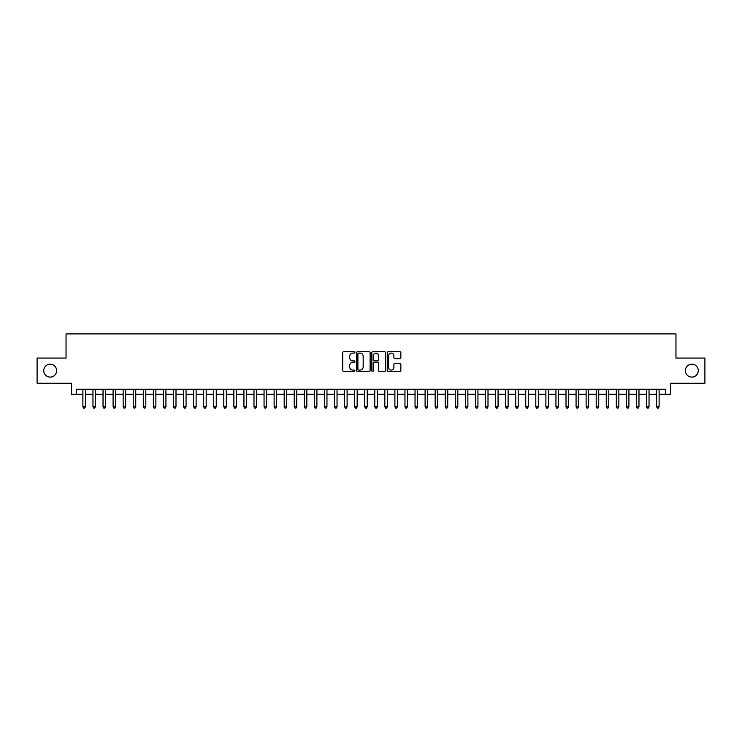 <?xml version="1.0" encoding="UTF-8"?>
<svg xmlns="http://www.w3.org/2000/svg" width="742" height="742" viewBox="0 0 742 742"><rect width="100%" height="100%" fill="white"/><g stroke="black" fill="none" stroke-linecap="round" stroke-linejoin="round"><path stroke-width="1.11" d="M354.899 352.404A0.696 0.696 0 0 0 354.203 351.708L343.713 351.708A0.992 0.992 0 0 0 342.721 352.7L342.721 370.481A0.992 0.992 0 0 0 343.713 371.473L354.203 371.473A0.696 0.696 0 0 0 354.899 370.777A0.696 0.696 0 0 0 354.203 370.082L352.849 370.082A3.163 3.163 0 0 1 349.686 366.928L349.686 365.444A3.163 3.163 0 0 1 352.849 362.281L354.203 362.281A0.696 0.696 0 0 0 354.899 361.586A0.696 0.696 0 0 0 354.203 360.9L352.849 360.9A3.163 3.163 0 0 1 349.686 357.737L349.686 356.253A3.163 3.163 0 0 1 352.849 353.09L354.203 353.09A0.696 0.696 0 0 0 354.899 352.404M685.376 370.648A6.437 6.437 0 0 0 691.813 377.094A6.437 6.437 0 0 0 698.259 370.648A6.437 6.437 0 0 0 691.813 364.211A6.437 6.437 0 0 0 685.376 370.648M43.741 370.648A6.437 6.437 0 0 0 50.187 377.094A6.437 6.437 0 0 0 56.624 370.648A6.437 6.437 0 0 0 50.187 364.211A6.437 6.437 0 0 0 43.741 370.648M399.873 358.674A0.992 0.992 0 0 0 400.856 357.69L400.856 352.7A0.992 0.992 0 0 0 399.873 351.708L388.214 351.708A0.992 0.992 0 0 0 387.231 352.7L387.231 370.481A0.992 0.992 0 0 0 388.214 371.473L399.873 371.473A0.992 0.992 0 0 0 400.856 370.481L400.856 364.452A0.992 0.992 0 0 0 399.873 363.469L394.883 363.469A0.992 0.992 0 0 0 393.891 364.452L393.891 367.438A2.643 2.643 0 0 1 391.257 370.082A2.643 2.643 0 0 1 388.613 367.438L388.613 355.733A2.643 2.643 0 0 1 391.257 353.09A2.643 2.643 0 0 1 393.891 355.733L393.891 357.69A0.992 0.992 0 0 0 394.883 358.674L399.873 358.674M76.602 394.299L76.602 389.272L665.398 389.272L665.398 394.299L670.425 394.299L670.425 383.224L704.9 383.224L704.9 358.071L675.962 358.071L675.962 333.909L66.038 333.909L66.038 358.071L37.1 358.071L37.1 383.224L71.575 383.224L71.575 394.299L82.891 394.299M370.137 352.7A0.992 0.992 0 0 0 369.145 351.708L357.486 351.708A0.992 0.992 0 0 0 356.503 352.7L356.503 370.481A0.992 0.992 0 0 0 357.486 371.473L369.145 371.473A0.992 0.992 0 0 0 370.137 370.481L370.137 352.7M372.855 351.708L384.514 351.708A0.992 0.992 0 0 1 385.497 352.7L385.497 370.481A0.992 0.992 0 0 1 384.514 371.473L379.524 371.473A0.992 0.992 0 0 1 378.531 370.481L378.531 363.265A0.992 0.992 0 0 0 377.548 362.281L374.237 362.281A0.992 0.992 0 0 0 373.245 363.265L373.245 370.777A0.696 0.696 0 0 1 372.558 371.473A0.696 0.696 0 0 1 371.863 370.777L371.863 352.7A0.992 0.992 0 0 1 372.855 351.708M85.413 394.299L92.963 394.299M95.477 394.299L103.027 394.299M105.54 394.299L113.09 394.299M115.604 394.299L123.153 394.299M125.667 394.299L133.217 394.299M135.74 394.299L143.28 394.299M145.803 394.299L153.353 394.299M155.866 394.299L163.416 394.299M165.93 394.299L173.48 394.299M175.993 394.299L183.543 394.299M186.056 394.299L193.606 394.299M196.12 394.299L203.67 394.299M206.193 394.299L213.733 394.299M216.256 394.299L223.806 394.299M226.319 394.299L233.869 394.299M236.383 394.299L243.933 394.299M246.446 394.299L253.996 394.299M256.509 394.299L264.059 394.299M266.582 394.299L274.123 394.299M276.645 394.299L284.195 394.299M286.709 394.299L294.259 394.299M296.772 394.299L304.322 394.299M306.836 394.299L314.385 394.299M316.899 394.299L324.449 394.299M326.962 394.299L334.512 394.299M337.035 394.299L344.576 394.299M347.098 394.299L354.648 394.299M357.162 394.299L364.712 394.299M367.225 394.299L374.775 394.299M377.288 394.299L384.838 394.299M387.352 394.299L394.902 394.299M397.424 394.299L404.965 394.299M407.488 394.299L415.038 394.299M417.551 394.299L425.101 394.299M427.615 394.299L435.164 394.299M437.678 394.299L445.228 394.299M447.741 394.299L455.291 394.299M457.805 394.299L465.355 394.299M467.877 394.299L475.418 394.299M477.941 394.299L485.491 394.299M488.004 394.299L495.554 394.299M498.067 394.299L505.617 394.299M508.131 394.299L515.681 394.299M518.194 394.299L525.744 394.299M528.267 394.299L535.807 394.299M538.33 394.299L545.88 394.299M548.394 394.299L555.943 394.299M558.457 394.299L566.007 394.299M568.52 394.299L576.07 394.299M578.584 394.299L586.134 394.299M588.647 394.299L596.197 394.299M598.72 394.299L606.26 394.299M608.783 394.299L616.333 394.299M618.847 394.299L626.396 394.299M628.91 394.299L636.46 394.299M638.973 394.299L646.523 394.299M649.037 394.299L656.587 394.299M659.109 394.299L665.398 394.299M358.581 353.09A0.696 0.696 0 0 0 357.885 353.786L357.885 369.395A0.696 0.696 0 0 0 358.581 370.082L360.009 370.082A3.163 3.163 0 0 0 363.172 366.928L363.172 356.253A3.163 3.163 0 0 0 360.009 353.09L358.581 353.09M378.531 355.789A2.643 2.643 0 0 0 375.888 353.146A2.643 2.643 0 0 0 373.245 355.789L373.245 359.907A0.992 0.992 0 0 0 374.237 360.9L377.548 360.9A0.992 0.992 0 0 0 378.531 359.907L378.531 355.789M85.413 389.272L85.413 406.783L82.891 406.783L82.891 389.272M85.413 406.783L84.653 408.091L83.651 408.091L82.891 406.783M95.477 389.272L95.477 406.783L92.963 406.783L92.963 389.272M95.477 406.783L94.726 408.091L93.715 408.091L92.963 406.783M105.54 389.272L105.54 406.783L103.027 406.783L103.027 389.272M105.54 406.783L104.789 408.091L103.778 408.091L103.027 406.783M115.604 389.272L115.604 406.783L113.09 406.783L113.09 389.272M115.604 406.783L114.852 408.091L113.841 408.091L113.09 406.783M125.667 389.272L125.667 406.783L123.153 406.783L123.153 389.272M125.667 406.783L124.916 408.091L123.905 408.091L123.153 406.783M135.74 389.272L135.74 406.783L133.217 406.783L133.217 389.272M135.74 406.783L134.979 408.091L133.977 408.091L133.217 406.783M145.803 389.272L145.803 406.783L143.28 406.783L143.28 389.272M145.803 406.783L145.042 408.091L144.041 408.091L143.28 406.783M155.866 389.272L155.866 406.783L153.353 406.783L153.353 389.272M155.866 406.783L155.106 408.091L154.104 408.091L153.353 406.783M165.93 389.272L165.93 406.783L163.416 406.783L163.416 389.272M165.93 406.783L165.178 408.091L164.167 408.091L163.416 406.783M175.993 389.272L175.993 406.783L173.48 406.783L173.48 389.272M175.993 406.783L175.242 408.091L174.231 408.091L173.48 406.783M186.056 389.272L186.056 406.783L183.543 406.783L183.543 389.272M186.056 406.783L185.305 408.091L184.294 408.091L183.543 406.783M196.12 389.272L196.12 406.783L193.606 406.783L193.606 389.272M196.12 406.783L195.369 408.091L194.367 408.091L193.606 406.783M206.193 389.272L206.193 406.783L203.67 406.783L203.67 389.272M206.193 406.783L205.432 408.091L204.43 408.091L203.67 406.783M216.256 389.272L216.256 406.783L213.733 406.783L213.733 389.272M216.256 406.783L215.495 408.091L214.494 408.091L213.733 406.783M226.319 389.272L226.319 406.783L223.806 406.783L223.806 389.272M226.319 406.783L225.568 408.091L224.557 408.091L223.806 406.783M236.383 389.272L236.383 406.783L233.869 406.783L233.869 389.272M236.383 406.783L235.631 408.091L234.62 408.091L233.869 406.783M246.446 389.272L246.446 406.783L243.933 406.783L243.933 389.272M246.446 406.783L245.695 408.091L244.684 408.091L243.933 406.783M256.509 389.272L256.509 406.783L253.996 406.783L253.996 389.272M256.509 406.783L255.758 408.091L254.747 408.091L253.996 406.783M266.582 389.272L266.582 406.783L264.059 406.783L264.059 389.272M266.582 406.783L265.822 408.091L264.82 408.091L264.059 406.783M276.645 389.272L276.645 406.783L274.123 406.783L274.123 389.272M276.645 406.783L275.885 408.091L274.883 408.091L274.123 406.783M286.709 389.272L286.709 406.783L284.195 406.783L284.195 389.272M286.709 406.783L285.948 408.091L284.947 408.091L284.195 406.783M296.772 389.272L296.772 406.783L294.259 406.783L294.259 389.272M296.772 406.783L296.021 408.091L295.01 408.091L294.259 406.783M306.836 389.272L306.836 406.783L304.322 406.783L304.322 389.272M306.836 406.783L306.084 408.091L305.073 408.091L304.322 406.783M316.899 389.272L316.899 406.783L314.385 406.783L314.385 389.272M316.899 406.783L316.148 408.091L315.137 408.091L314.385 406.783M326.962 389.272L326.962 406.783L324.449 406.783L324.449 389.272M326.962 406.783L326.211 408.091L325.209 408.091L324.449 406.783M337.035 389.272L337.035 406.783L334.512 406.783L334.512 389.272M337.035 406.783L336.274 408.091L335.273 408.091L334.512 406.783M347.098 389.272L347.098 406.783L344.576 406.783L344.576 389.272M347.098 406.783L346.338 408.091L345.336 408.091L344.576 406.783M357.162 389.272L357.162 406.783L354.648 406.783L354.648 389.272M357.162 406.783L356.41 408.091L355.399 408.091L354.648 406.783M367.225 389.272L367.225 406.783L364.712 406.783L364.712 389.272M367.225 406.783L366.474 408.091L365.463 408.091L364.712 406.783M377.288 389.272L377.288 406.783L374.775 406.783L374.775 389.272M377.288 406.783L376.537 408.091L375.526 408.091L374.775 406.783M387.352 389.272L387.352 406.783L384.838 406.783L384.838 389.272M387.352 406.783L386.601 408.091L385.59 408.091L384.838 406.783M397.424 389.272L397.424 406.783L394.902 406.783L394.902 389.272M397.424 406.783L396.664 408.091L395.662 408.091L394.902 406.783M407.488 389.272L407.488 406.783L404.965 406.783L404.965 389.272M407.488 406.783L406.727 408.091L405.726 408.091L404.965 406.783M417.551 389.272L417.551 406.783L415.038 406.783L415.038 389.272M417.551 406.783L416.791 408.091L415.789 408.091L415.038 406.783M427.615 389.272L427.615 406.783L425.101 406.783L425.101 389.272M427.615 406.783L426.863 408.091L425.852 408.091L425.101 406.783M437.678 389.272L437.678 406.783L435.164 406.783L435.164 389.272M437.678 406.783L436.927 408.091L435.916 408.091L435.164 406.783M447.741 389.272L447.741 406.783L445.228 406.783L445.228 389.272M447.741 406.783L446.99 408.091L445.979 408.091L445.228 406.783M457.805 389.272L457.805 406.783L455.291 406.783L455.291 389.272M457.805 406.783L457.053 408.091L456.052 408.091L455.291 406.783M467.877 389.272L467.877 406.783L465.355 406.783L465.355 389.272M467.877 406.783L467.117 408.091L466.115 408.091L465.355 406.783M477.941 389.272L477.941 406.783L475.418 406.783L475.418 389.272M477.941 406.783L477.18 408.091L476.178 408.091L475.418 406.783M488.004 389.272L488.004 406.783L485.491 406.783L485.491 389.272M488.004 406.783L487.253 408.091L486.242 408.091L485.491 406.783M498.067 389.272L498.067 406.783L495.554 406.783L495.554 389.272M498.067 406.783L497.316 408.091L496.305 408.091L495.554 406.783M508.131 389.272L508.131 406.783L505.617 406.783L505.617 389.272M508.131 406.783L507.38 408.091L506.369 408.091L505.617 406.783M518.194 389.272L518.194 406.783L515.681 406.783L515.681 389.272M518.194 406.783L517.443 408.091L516.432 408.091L515.681 406.783M528.267 389.272L528.267 406.783L525.744 406.783L525.744 389.272M528.267 406.783L527.506 408.091L526.505 408.091L525.744 406.783M538.33 389.272L538.33 406.783L535.807 406.783L535.807 389.272M538.33 406.783L537.57 408.091L536.568 408.091L535.807 406.783M548.394 389.272L548.394 406.783L545.88 406.783L545.88 389.272M548.394 406.783L547.633 408.091L546.631 408.091L545.88 406.783M558.457 389.272L558.457 406.783L555.943 406.783L555.943 389.272M558.457 406.783L557.706 408.091L556.695 408.091L555.943 406.783M568.52 389.272L568.52 406.783L566.007 406.783L566.007 389.272M568.52 406.783L567.769 408.091L566.758 408.091L566.007 406.783M578.584 389.272L578.584 406.783L576.07 406.783L576.07 389.272M578.584 406.783L577.832 408.091L576.822 408.091L576.07 406.783M588.647 389.272L588.647 406.783L586.134 406.783L586.134 389.272M588.647 406.783L587.896 408.091L586.894 408.091L586.134 406.783M598.72 389.272L598.72 406.783L596.197 406.783L596.197 389.272M598.72 406.783L597.959 408.091L596.958 408.091L596.197 406.783M608.783 389.272L608.783 406.783L606.26 406.783L606.26 389.272M608.783 406.783L608.023 408.091L607.021 408.091L606.26 406.783M618.847 389.272L618.847 406.783L616.333 406.783L616.333 389.272M618.847 406.783L618.095 408.091L617.084 408.091L616.333 406.783M628.91 389.272L628.91 406.783L626.396 406.783L626.396 389.272M628.91 406.783L628.159 408.091L627.148 408.091L626.396 406.783M638.973 389.272L638.973 406.783L636.46 406.783L636.46 389.272M638.973 406.783L638.222 408.091L637.211 408.091L636.46 406.783M649.037 389.272L649.037 406.783L646.523 406.783L646.523 389.272M649.037 406.783L648.285 408.091L647.274 408.091L646.523 406.783M659.109 389.272L659.109 406.783L656.587 406.783L656.587 389.272M659.109 406.783L658.349 408.091L657.347 408.091L656.587 406.783"/></g></svg>
